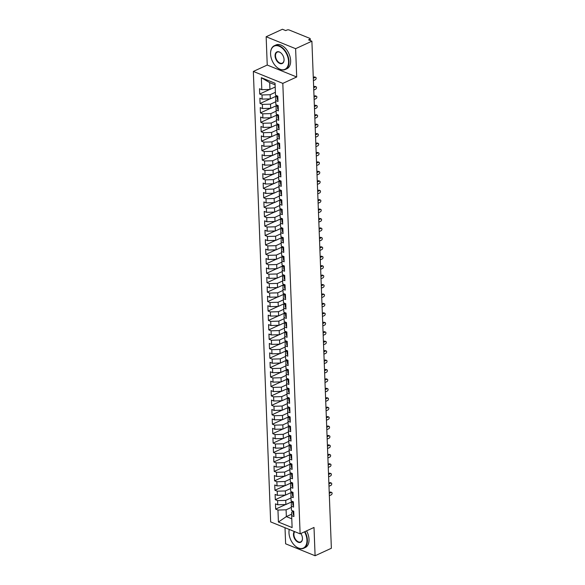 <?xml version="1.0" encoding="UTF-8"?>
<svg xmlns="http://www.w3.org/2000/svg" width="585" height="585" viewBox="0 0 585 585"><rect width="100%" height="100%" fill="white"/><g stroke="black" fill="none" stroke-linecap="round" stroke-linejoin="round"><path stroke-width="0.88" d="M266.153 36.738L267.235 65.045L296.705 76.986L295.615 48.679L266.153 36.738L282.423 29.25L285.736 30.596L286.928 30.047A1.572 0.68 -2.2 0 1 289.144 29.981L309.772 38.339A1.572 0.68 -2.2 0 1 310.226 38.793L310.291 40.548M285.012 527.721L285.626 543.809L315.096 555.75L331.366 548.262L311.893 41.191L295.615 48.679M253.342 71.436L270.65 521.9L300.12 533.842L282.811 83.377L253.342 71.436L267.235 65.045M275.667 509.125L277.955 510.054L278.416 522.032L292.12 527.582L291.659 515.604L293.941 516.526L293.736 511.246L291.454 510.317L291.293 506.171L293.575 507.093L293.377 501.813L291.089 500.884L290.935 496.738L293.217 497.659L293.012 492.38L290.73 491.451L290.57 487.305L292.851 488.226L292.654 482.947L290.365 482.018L290.204 477.865L292.493 478.793L292.288 473.514L290.006 472.585L289.846 468.431L292.127 469.36L291.922 464.073L289.641 463.152L289.48 458.998L291.769 459.927L291.564 454.64L289.283 453.719L289.122 449.565L291.403 450.494L291.198 445.207L288.917 444.286L288.756 440.132L291.045 441.061L290.84 435.774L288.551 434.852L288.398 430.699L290.679 431.628L290.474 426.341L288.193 425.419L288.032 421.266L290.314 422.187L290.116 416.908L287.827 415.979L287.666 411.833L289.955 412.754L289.75 407.474L287.469 406.546L287.308 402.4L289.59 403.321L289.392 398.041L287.103 397.113L286.942 392.966L289.231 393.888L289.027 388.608L286.745 387.679L286.584 383.526L288.866 384.455L288.661 379.175L286.379 378.246L286.219 374.093L288.507 375.022L288.303 369.735L286.021 368.813L285.86 364.66L288.142 365.588L287.937 360.301L285.655 359.38L285.495 355.227L287.776 356.155L287.579 350.868L285.29 349.947L285.136 345.793L287.418 346.722L287.213 341.435L284.932 340.514L284.771 336.36L287.052 337.289L286.855 332.002L284.566 331.081L284.405 326.927L286.694 327.849L286.489 322.569L284.208 321.64L284.047 317.494L286.328 318.415L286.123 313.136L283.842 312.207L283.681 308.061L285.97 308.982L285.765 303.703L283.484 302.774L283.323 298.628L285.604 299.549L285.4 294.27L283.118 293.341L282.957 289.187L285.246 290.116L285.041 284.836L282.752 283.908L282.599 279.754L284.88 280.683L284.676 275.396L282.394 274.475L282.233 270.321L284.515 271.25L284.317 265.963L282.029 265.042L281.875 260.888L284.156 261.817L283.952 256.53L281.67 255.608L281.509 251.455L283.791 252.384L283.593 247.097L281.305 246.175L281.144 242.022L283.433 242.951L283.228 237.664L280.946 236.742L280.785 232.589L283.067 233.51L282.862 228.23L280.581 227.302L280.42 223.156L282.709 224.077L282.504 218.797L280.222 217.869L280.061 213.722L282.343 214.644L282.138 209.364L279.857 208.435L279.696 204.289L281.977 205.211L281.78 199.931L279.491 199.002L279.337 194.856L281.619 195.778L281.414 190.498L279.133 189.569L278.972 185.416L281.253 186.344L281.056 181.057L278.767 180.136L278.606 175.983L280.895 176.911L280.69 171.624L278.409 170.703L278.248 166.549L280.529 167.478L280.325 162.191L278.043 161.27L277.882 157.116L280.171 158.045L279.966 152.758L277.685 151.837L277.524 147.683L279.805 148.612L279.601 143.325L277.319 142.404L277.158 138.25L279.447 139.171L279.242 133.892L276.954 132.963L276.8 128.817L279.082 129.738L278.877 124.459L276.595 123.53L276.434 119.384L278.716 120.305L278.518 115.026L276.23 114.097L276.076 109.951L278.358 110.872L278.153 105.593L275.871 104.664L275.711 100.518L277.992 101.439L277.795 96.159L275.506 95.231L275.045 83.253L261.341 77.695L261.802 89.68L259.521 88.752L259.725 94.039L262.007 94.96L262.168 99.114L259.886 98.185L260.084 103.472L262.373 104.393L262.526 108.547L260.245 107.618L260.449 112.905L262.731 113.826L262.892 117.98L260.61 117.058L260.808 122.338L263.096 123.267L263.257 127.413L260.969 126.492L261.173 131.771L263.455 132.7L263.616 136.846L261.334 135.925L261.539 141.204L263.82 142.133L263.981 146.279L261.692 145.358L261.897 150.637L264.179 151.566L264.34 155.712L262.058 154.791L262.263 160.071L264.544 160.999L264.705 165.153L262.416 164.224L262.621 169.504L264.91 170.432L265.063 174.586L262.782 173.657L262.987 178.944L265.268 179.866L265.429 184.019L263.148 183.09L263.345 188.377L265.634 189.299L265.787 193.452L263.506 192.523L263.711 197.81L265.992 198.732L266.153 202.885L263.872 201.957L264.069 207.244L266.358 208.165L266.519 212.318L264.23 211.397L264.435 216.677L266.716 217.605L266.877 221.752L264.595 220.83L264.8 226.11L267.082 227.038L267.243 231.185L264.954 230.263L265.159 235.543L267.44 236.472L267.601 240.618L265.319 239.696L265.524 244.976L267.806 245.905L267.967 250.051L265.685 249.13L265.882 254.409L268.171 255.338L268.325 259.491L266.043 258.563L266.248 263.842L268.53 264.771L268.69 268.924L266.409 267.996L266.606 273.283L268.895 274.204L269.056 278.358L266.767 277.429L266.972 282.716L269.254 283.637L269.414 287.791L267.133 286.862L267.338 292.149L269.619 293.07L269.78 297.224L267.491 296.295L267.696 301.582L269.977 302.503L270.138 306.657L267.857 305.728L268.062 311.015L270.343 311.937L270.504 316.09L268.215 315.169L268.42 320.448L270.709 321.377L270.862 325.523L268.581 324.602L268.786 329.881L271.067 330.81L271.228 334.956L268.946 334.035L269.144 339.315L271.433 340.243L271.586 344.389L269.305 343.468L269.51 348.748L271.791 349.676L271.952 353.83L269.67 352.901L269.868 358.181L272.157 359.11L272.317 363.263L270.029 362.334L270.233 367.621L272.515 368.543L272.676 372.696L270.394 371.767L270.599 377.054L272.881 377.976L273.041 382.129L270.753 381.201L270.957 386.488L273.239 387.409L273.4 391.562L271.118 390.634L271.323 395.921L273.605 396.842L273.765 400.996L271.477 400.067L271.681 405.354L273.97 406.275L274.124 410.429L271.842 409.507L272.047 414.787L274.328 415.716L274.489 419.862L272.208 418.94L272.405 424.22L274.694 425.149L274.855 429.295L272.566 428.374L272.771 433.653L275.052 434.582L275.213 438.728L272.932 437.807L273.129 443.086L275.418 444.015L275.579 448.168L273.29 447.24L273.495 452.519L275.776 453.448L275.937 457.602L273.656 456.673L273.86 461.96L276.142 462.881L276.303 467.035L274.014 466.106L274.219 471.393L276.5 472.314L276.661 476.468L274.38 475.539L274.584 480.826L276.866 481.747L277.027 485.901L274.745 484.972L274.943 490.259L277.231 491.181L277.385 495.334L275.104 494.405L275.308 499.692L277.59 500.614L277.751 504.767L275.469 503.846L275.667 509.125L285.641 504.533M292.529 501.469L285.889 504.526L285.729 500.38L290.979 497.959M277.751 504.767L285.889 504.526M277.59 500.614L285.729 500.38M291.659 515.604L291.688 512.08L293.114 511.429M292.171 492.036L285.524 495.093L285.37 490.947L290.613 488.526M277.385 495.334L285.524 495.093M277.231 491.181L285.37 490.947M291.293 506.171L291.33 502.647L292.749 501.988M291.805 482.603L285.166 485.66L285.005 481.513L290.255 479.093M277.027 485.901L285.166 485.66M276.866 481.747L285.005 481.513M290.935 496.738L290.964 493.214L292.39 492.555M291.447 473.17L284.8 476.227L284.639 472.073L289.889 469.66M276.661 476.468L284.8 476.227M276.5 472.314L284.639 472.073M290.57 487.305L290.606 483.78L292.025 483.122M291.081 463.737L284.442 466.793L284.281 462.64L289.531 460.227M276.303 467.035L284.442 466.793M276.142 462.881L284.281 462.64M290.204 477.865L290.24 474.347L291.666 473.689M290.723 454.304L284.076 457.36L283.915 453.207L289.166 450.794M275.937 457.602L284.076 457.36M275.776 453.448L283.915 453.207M289.846 468.431L289.882 464.914L291.301 464.256M290.357 444.871L283.718 447.927L283.557 443.774L288.807 441.361M275.579 448.168L283.718 447.927M275.418 444.015L283.557 443.774M289.48 458.998L289.517 455.474L290.935 454.823M289.992 435.43L283.352 438.494L283.191 434.341L288.442 431.927M275.213 438.728L283.352 438.494M275.052 434.582L283.191 434.341M289.122 449.565L289.151 446.041L290.577 445.39M289.633 425.997L282.986 429.061L282.833 424.907L288.076 422.487M274.855 429.295L282.986 429.061M274.694 425.149L282.833 424.907M288.756 440.132L288.793 436.607L290.211 435.957M289.268 416.564L282.628 419.62L282.467 415.474L287.718 413.054M274.489 419.862L282.628 419.62M274.328 415.716L282.467 415.474M288.398 430.699L288.427 427.174L289.853 426.523M288.91 407.131L282.262 410.187L282.102 406.041L287.352 403.621M274.124 410.429L282.262 410.187M273.97 406.275L282.102 406.041M288.032 421.266L288.069 417.741L289.487 417.09M288.544 397.698L281.904 400.754L281.743 396.608L286.994 394.188M273.765 400.996L281.904 400.754M273.605 396.842L281.743 396.608M287.666 411.833L287.703 408.308L289.129 407.65M288.186 388.264L281.539 391.321L281.378 387.175L286.628 384.754M273.4 391.562L281.539 391.321M273.239 387.409L281.378 387.175M287.308 402.4L287.345 398.875L288.763 398.217M287.82 378.831L281.18 381.888L281.019 377.734L286.27 375.321M273.041 382.129L281.18 381.888M272.881 377.976L281.019 377.734M286.942 392.966L286.979 389.442L288.398 388.784M287.462 369.398L280.815 372.455L280.654 368.301L285.904 365.888M272.676 372.696L280.815 372.455M272.515 368.543L280.654 368.301M286.584 383.526L286.621 380.009L288.039 379.351M287.096 359.965L280.456 363.022L280.295 358.868L285.546 356.455M272.317 363.263L280.456 363.022M272.157 359.11L280.295 358.868M286.219 374.093L286.255 370.576L287.674 369.917M286.73 350.532L280.091 353.589L279.93 349.435L285.18 347.022M271.952 353.83L280.091 353.589M271.791 349.676L279.93 349.435M285.86 364.66L285.889 361.142L287.315 360.484M286.372 341.092L279.725 344.155L279.571 340.002L284.815 337.589M271.586 344.389L279.725 344.155M271.433 340.243L279.571 340.002M285.495 355.227L285.531 351.702L286.95 351.051M286.006 331.658L279.367 334.722L279.206 330.569L284.456 328.148M271.228 334.956L279.367 334.722M271.067 330.81L279.206 330.569M285.136 345.793L285.166 342.269L286.591 341.618M285.648 322.225L279.001 325.289L278.84 321.136L284.091 318.715M270.862 325.523L279.001 325.289M270.709 321.377L278.84 321.136M284.771 336.36L284.807 332.836L286.226 332.185M285.283 312.792L278.643 315.849L278.482 311.703L283.732 309.282M270.504 316.09L278.643 315.849M270.343 311.937L278.482 311.703M284.405 326.927L284.442 323.403L285.868 322.752M284.924 303.359L278.277 306.416L278.116 302.269L283.367 299.849M270.138 306.657L278.277 306.416M269.977 302.503L278.116 302.269M284.047 317.494L284.083 313.969L285.502 313.319M284.559 293.926L277.919 296.983L277.758 292.836L283.008 290.416M269.78 297.224L277.919 296.983M269.619 293.07L277.758 292.836M283.681 308.061L283.718 304.536L285.136 303.878M284.2 284.493L277.553 287.549L277.392 283.396L282.643 280.983M269.414 287.791L277.553 287.549M269.254 283.637L277.392 283.396M283.323 298.628L283.352 295.103L284.778 294.445M283.835 275.06L277.188 278.116L277.034 273.963L282.284 271.55M269.056 278.358L277.188 278.116M268.895 274.204L277.034 273.963M282.957 289.187L282.994 285.67L284.412 285.012M283.469 265.627L276.829 268.683L276.668 264.53L281.919 262.117M268.69 268.924L276.829 268.683M268.53 264.771L276.668 264.53M282.599 279.754L282.628 276.237L284.054 275.579M283.111 256.193L276.464 259.25L276.31 255.097L281.553 252.683M268.325 259.491L276.464 259.25M268.171 255.338L276.31 255.097M282.233 270.321L282.27 266.804L283.688 266.146M282.745 246.753L276.105 249.817L275.945 245.663L281.195 243.25M267.967 250.051L276.105 249.817M267.806 245.905L275.945 245.663M281.875 260.888L281.904 257.363L283.33 256.713M282.387 237.32L275.74 240.384L275.579 236.23L280.829 233.81M267.601 240.618L275.74 240.384M267.44 236.472L275.579 236.23M281.509 251.455L281.546 247.93L282.964 247.28M282.021 227.887L275.381 230.951L275.221 226.797L280.471 224.377M267.243 231.185L275.381 230.951M267.082 227.038L275.221 226.797M281.144 242.022L281.18 238.497L282.606 237.846M281.663 218.454L275.016 221.51L274.855 217.364L280.105 214.944M266.877 221.752L275.016 221.51M266.716 217.605L274.855 217.364M280.785 232.589L280.822 229.064L282.241 228.413M281.297 209.02L274.658 212.077L274.497 207.931L279.747 205.511M266.519 212.318L274.658 212.077M266.358 208.165L274.497 207.931M280.42 223.156L280.456 219.631L281.875 218.98M280.932 199.587L274.292 202.644L274.131 198.498L279.381 196.077M266.153 202.885L274.292 202.644M265.992 198.732L274.131 198.498M280.061 213.722L280.091 210.198L281.517 209.54M280.573 190.154L273.926 193.211L273.773 189.057L279.016 186.644M265.787 193.452L273.926 193.211M265.634 189.299L273.773 189.057M279.696 204.289L279.732 200.765L281.151 200.107M280.208 180.721L273.568 183.778L273.407 179.624L278.657 177.211M265.429 184.019L273.568 183.778M265.268 179.866L273.407 179.624M279.337 194.856L279.367 191.332L280.793 190.673M279.849 171.288L273.202 174.345L273.041 170.191L278.292 167.778M265.063 174.586L273.202 174.345M264.91 170.432L273.041 170.191M278.972 185.416L279.008 181.898L280.427 181.24M279.484 161.855L272.844 164.911L272.683 160.758L277.933 158.345M264.705 165.153L272.844 164.911M264.544 160.999L272.683 160.758M278.606 175.983L278.643 172.465L280.069 171.807M279.125 152.414L272.478 155.478L272.317 151.325L277.568 148.912M264.34 155.712L272.478 155.478M264.179 151.566L272.317 151.325M278.248 166.549L278.284 163.025L279.703 162.374M278.76 142.981L272.12 146.045L271.959 141.892L277.21 139.479M263.981 146.279L272.12 146.045M263.82 142.133L271.959 141.892M277.882 157.116L277.919 153.592L279.337 152.941M278.401 133.548L271.754 136.612L271.594 132.459L276.844 130.038M263.616 136.846L271.754 136.612M263.455 132.7L271.594 132.459M277.524 147.683L277.553 144.159L278.979 143.508M278.036 124.115L271.389 127.172L271.235 123.025L276.486 120.605M263.257 127.413L271.389 127.172M263.096 123.267L271.235 123.025M277.158 138.25L277.195 134.726L278.614 134.075M277.67 114.682L271.03 117.739L270.87 113.592L276.12 111.172M262.892 117.98L271.03 117.739M262.731 113.826L270.87 113.592M276.8 128.817L276.829 125.292L278.255 124.642M277.312 105.249L270.665 108.305L270.511 104.159L275.754 101.739M262.526 108.547L270.665 108.305M262.373 104.393L270.511 104.159M276.434 119.384L276.471 115.859L277.89 115.201M276.946 95.816L270.307 98.872L270.146 94.719L275.396 92.306M262.168 99.114L270.307 98.872M262.007 94.96L270.146 94.719M276.076 109.951L276.105 106.426L277.531 105.768M309.801 40.343L309.765 39.297L308.573 39.846L311.893 41.191M309.765 39.297A1.572 0.68 -2.2 0 0 310.226 38.793M275.191 87.026L269.941 89.439L269.685 82.646L261.341 77.695M261.802 89.68L269.941 89.439M275.711 100.518L275.747 96.993L277.166 96.335M296.705 76.986L282.811 83.377M315.096 555.75L314.013 527.451L300.12 533.842M291.674 514.156L286.35 516.606L291.776 518.8M291.345 507.392L286.094 509.813L286.35 516.606L278.416 522.032M275.111 84.847L269.685 82.646M277.955 510.054L286.094 509.813M259.725 94.039L269.692 89.446M260.084 103.472L270.058 98.88M260.449 112.905L270.416 108.313M260.808 122.338L270.782 117.746M261.173 131.771L271.14 127.179M261.539 141.204L271.506 136.619M261.897 150.637L271.864 146.053M262.263 160.071L272.23 155.486M262.621 169.504L272.595 164.919M262.987 178.944L272.954 174.352M263.345 188.377L273.319 183.785M263.711 197.81L273.678 193.218M264.069 207.244L274.043 202.651M264.435 216.677L274.402 212.084M264.8 226.11L274.767 221.518M265.159 235.543L275.133 230.958M265.524 244.976L275.491 240.391M265.882 254.409L275.857 249.824M266.248 263.842L276.215 259.257M266.606 273.283L276.581 268.69M266.972 282.716L276.939 278.124M267.338 292.149L277.305 287.557M267.696 301.582L277.663 296.99M268.062 311.015L278.029 306.423M268.42 320.448L278.394 315.856M268.786 329.881L278.752 325.297M269.144 339.315L279.118 334.73M269.51 348.748L279.476 344.163M269.868 358.181L279.842 353.596M270.233 367.621L280.2 363.029M270.599 377.054L280.566 372.462M270.957 386.488L280.924 381.895M271.323 395.921L281.29 391.328M271.681 405.354L281.656 400.762M272.047 414.787L282.014 410.195M272.405 424.22L282.38 419.628M272.771 433.653L282.738 429.068M273.129 443.086L283.103 438.501M273.495 452.519L283.462 447.934M273.86 461.96L283.827 457.368M274.219 471.393L284.193 466.801M274.584 480.826L284.551 476.234M274.943 490.259L284.917 485.667M275.308 499.692L285.275 495.1M277.151 95.896L277.173 96.488A2.091 0.907 -2.2 0 0 277.78 97.095A2.091 0.907 -2.2 0 0 277.831 97.11M277.37 96.854L277.305 96.942A2.091 0.907 -2.2 0 0 277.202 97.242A2.091 0.907 -2.2 0 0 277.809 97.849A2.091 0.907 -2.2 0 0 277.86 97.87M277.933 99.852A2.091 0.907 177.8 0 1 277.882 99.83A2.091 0.907 177.8 0 1 277.275 99.223L277.202 97.242M313.406 80.62L315.264 79.765A1.309 0.848 112.1 0 0 316.119 78.529A1.309 0.848 112.1 0 0 315.71 77.374A1.309 0.848 112.1 0 0 315.176 77.41L314.218 77.015A1.309 0.848 -67.9 0 1 314.752 76.986L315.71 77.374M313.282 77.447L314.218 77.015M313.311 78.266L315.176 77.41M277.509 105.329L277.531 105.922A2.091 0.907 -2.2 0 0 278.138 106.528A2.091 0.907 -2.2 0 0 278.189 106.55M277.736 106.287L277.67 106.375A2.091 0.907 -2.2 0 0 277.561 106.682A2.091 0.907 -2.2 0 0 278.167 107.282A2.091 0.907 -2.2 0 0 278.219 107.304M278.299 109.285A2.091 0.907 177.8 0 1 278.248 109.263A2.091 0.907 177.8 0 1 277.641 108.664L277.561 106.682M313.765 90.053L315.629 89.198A1.309 0.848 112.1 0 0 316.485 87.962A1.309 0.848 112.1 0 0 316.075 86.807A1.309 0.848 112.1 0 0 315.534 86.843L314.576 86.456A1.309 0.848 -67.9 0 1 315.118 86.419L316.075 86.807M313.648 86.88L314.576 86.456M313.677 87.699L315.534 86.843M277.875 114.762L277.897 115.355A2.091 0.907 -2.2 0 0 278.504 115.962A2.091 0.907 -2.2 0 0 278.555 115.984M278.094 115.72L278.029 115.808A2.091 0.907 -2.2 0 0 277.926 116.115A2.091 0.907 -2.2 0 0 278.533 116.715A2.091 0.907 -2.2 0 0 278.584 116.737M278.657 118.718A2.091 0.907 177.8 0 1 278.606 118.696A2.091 0.907 177.8 0 1 277.999 118.097L277.926 116.115M314.13 99.487L315.988 98.631A1.309 0.848 112.1 0 0 316.843 97.395A1.309 0.848 112.1 0 0 316.434 96.24A1.309 0.848 112.1 0 0 315.9 96.276L314.942 95.889A1.309 0.848 -67.9 0 1 315.476 95.852L316.434 96.24M314.006 96.313L314.942 95.889M314.035 97.132L315.9 96.276M278.233 124.195L278.263 124.795A2.091 0.907 -2.2 0 0 278.87 125.395A2.091 0.907 -2.2 0 0 278.913 125.417M278.46 125.153L278.394 125.248A2.091 0.907 -2.2 0 0 278.292 125.548A2.091 0.907 -2.2 0 0 278.891 126.148A2.091 0.907 -2.2 0 0 278.943 126.17M279.023 128.152A2.091 0.907 177.8 0 1 278.972 128.13A2.091 0.907 177.8 0 1 278.365 127.53L278.292 125.548M314.489 108.92L316.353 108.064A1.309 0.848 112.1 0 0 317.209 106.828A1.309 0.848 112.1 0 0 316.799 105.673A1.309 0.848 112.1 0 0 316.258 105.709L315.3 105.322A1.309 0.848 -67.9 0 1 315.841 105.285L316.799 105.673M314.372 105.753L315.3 105.322M314.401 106.565L316.258 105.709M278.599 133.629L278.621 134.228A2.091 0.907 -2.2 0 0 279.228 134.828A2.091 0.907 -2.2 0 0 279.279 134.85M278.818 134.594L278.752 134.682A2.091 0.907 -2.2 0 0 278.65 134.981A2.091 0.907 -2.2 0 0 279.257 135.581A2.091 0.907 -2.2 0 0 279.308 135.603M279.381 137.585A2.091 0.907 177.8 0 1 279.33 137.563A2.091 0.907 177.8 0 1 278.731 136.963L278.65 134.981M314.854 118.36L316.712 117.497A1.309 0.848 112.1 0 0 317.567 116.261A1.309 0.848 112.1 0 0 317.158 115.106A1.309 0.848 112.1 0 0 316.624 115.143L315.666 114.755A1.309 0.848 -67.9 0 1 316.2 114.718L317.158 115.106M314.73 115.186L315.666 114.755M314.767 115.998L316.624 115.143M288.559 61.359A12.775 7.971 -114.7 0 0 279.396 46.317A12.775 7.971 -114.7 0 0 270.57 53.403A12.775 7.971 -114.7 0 0 270.584 54.076A12.775 7.971 -114.7 0 0 276.998 67.355A12.775 7.971 -114.7 0 0 288.559 61.359M270.57 53.301A13.089 8.168 65.3 0 1 270.57 53.198A13.089 8.168 65.3 0 1 274.321 45.725A13.089 8.168 65.3 0 1 283.747 48.986A13.089 8.168 65.3 0 1 289.005 61.345A13.089 8.168 65.3 0 1 285.268 69.498A13.089 8.168 65.3 0 1 277.151 67.494A13.089 8.168 65.3 0 1 277.078 67.421M284.061 59.538A6.384 3.985 65.3 0 1 284.069 59.875A6.384 3.985 65.3 0 1 279.659 63.414A6.384 3.985 65.3 0 1 275.074 55.897A6.384 3.985 65.3 0 1 280.858 52.899A6.384 3.985 65.3 0 1 284.061 59.538M280.939 52.964A6.069 3.788 -114.7 0 0 277.253 52.102A6.069 3.788 -114.7 0 0 275.52 55.882A6.069 3.788 -114.7 0 0 277.955 61.615A6.069 3.788 -114.7 0 0 282.336 63.129A6.069 3.788 -114.7 0 0 284.069 59.765M274.321 45.725L275.952 44.972A13.089 8.168 65.3 0 1 285.378 48.233A13.089 8.168 65.3 0 1 290.635 60.591A13.089 8.168 65.3 0 1 286.899 68.752L285.268 69.498M289.283 529.454A12.775 7.971 -114.7 0 0 288.961 532.174A12.775 7.971 -114.7 0 0 288.975 532.84A12.775 7.971 -114.7 0 0 295.388 546.127A12.775 7.971 -114.7 0 0 306.95 540.123A12.775 7.971 -114.7 0 0 304.529 531.816M288.968 532.065A13.089 8.168 65.3 0 1 288.968 531.962A13.089 8.168 65.3 0 1 289.231 529.432M304.931 531.626A13.089 8.168 65.3 0 1 307.396 540.116A13.089 8.168 65.3 0 1 303.659 548.269A13.089 8.168 65.3 0 1 295.549 546.258A13.089 8.168 65.3 0 1 295.469 546.193M300.858 533.505A6.384 3.985 65.3 0 1 302.46 538.302A6.384 3.985 65.3 0 1 302.46 538.639A6.384 3.985 65.3 0 1 298.05 542.185A6.384 3.985 65.3 0 1 293.465 534.661A6.384 3.985 65.3 0 1 294.299 531.487M294.694 531.648A6.069 3.788 -114.7 0 0 293.911 534.653A6.069 3.788 -114.7 0 0 296.354 540.386A6.069 3.788 -114.7 0 0 300.727 541.9A6.069 3.788 -114.7 0 0 302.46 538.536M306.569 530.873A13.089 8.168 65.3 0 1 309.026 539.363A13.089 8.168 65.3 0 1 305.29 547.516L303.659 548.269M278.965 143.069L278.986 143.661A2.091 0.907 -2.2 0 0 279.593 144.261A2.091 0.907 -2.2 0 0 279.637 144.283M279.184 144.027L279.118 144.115A2.091 0.907 -2.2 0 0 279.016 144.415A2.091 0.907 -2.2 0 0 279.623 145.021A2.091 0.907 -2.2 0 0 279.667 145.036M279.747 147.018A2.091 0.907 177.8 0 1 279.696 146.996A2.091 0.907 177.8 0 1 279.089 146.396L279.016 144.415M315.213 127.793L317.077 126.938A1.309 0.848 112.1 0 0 317.933 125.702A1.309 0.848 112.1 0 0 317.523 124.539A1.309 0.848 112.1 0 0 316.982 124.576L316.032 124.188A1.309 0.848 -67.9 0 1 316.565 124.152L317.523 124.539M315.096 124.62L316.032 124.188M315.125 125.431L316.982 124.576M279.323 152.502L279.345 153.095A2.091 0.907 -2.2 0 0 279.952 153.694A2.091 0.907 -2.2 0 0 280.003 153.716M279.55 153.46L279.484 153.548A2.091 0.907 -2.2 0 0 279.374 153.848A2.091 0.907 -2.2 0 0 279.981 154.455A2.091 0.907 -2.2 0 0 280.032 154.469M280.105 156.451A2.091 0.907 177.8 0 1 280.061 156.436A2.091 0.907 177.8 0 1 279.454 155.829L279.374 153.848M315.578 137.226L317.436 136.371A1.309 0.848 112.1 0 0 318.291 135.135A1.309 0.848 112.1 0 0 317.882 133.98A1.309 0.848 112.1 0 0 317.348 134.009L316.39 133.621A1.309 0.848 -67.9 0 1 316.924 133.585L317.882 133.98M315.454 134.053L316.39 133.621M315.49 134.864L317.348 134.009M279.688 161.935L279.71 162.528A2.091 0.907 -2.2 0 0 280.317 163.135A2.091 0.907 -2.2 0 0 280.369 163.149M279.908 162.893L279.842 162.981A2.091 0.907 -2.2 0 0 279.74 163.281A2.091 0.907 -2.2 0 0 280.347 163.888A2.091 0.907 -2.2 0 0 280.39 163.902M280.471 165.884A2.091 0.907 177.8 0 1 280.42 165.869A2.091 0.907 177.8 0 1 279.813 165.262L279.74 163.281M315.944 146.659L317.801 145.804A1.309 0.848 112.1 0 0 318.657 144.568A1.309 0.848 112.1 0 0 318.247 143.413A1.309 0.848 112.1 0 0 317.714 143.442L316.756 143.054A1.309 0.848 -67.9 0 1 317.289 143.025L318.247 143.413M315.82 143.486L316.756 143.054M315.849 144.298L317.714 143.442M280.047 171.368L280.069 171.961A2.091 0.907 -2.2 0 0 280.676 172.568A2.091 0.907 -2.2 0 0 280.727 172.582M280.273 172.326L280.208 172.414A2.091 0.907 -2.2 0 0 280.098 172.714A2.091 0.907 -2.2 0 0 280.705 173.321A2.091 0.907 -2.2 0 0 280.756 173.335M280.829 175.317A2.091 0.907 177.8 0 1 280.785 175.303A2.091 0.907 177.8 0 1 280.178 174.696L280.098 172.714M316.302 156.093L318.167 155.237A1.309 0.848 112.1 0 0 319.015 154.001A1.309 0.848 112.1 0 0 318.613 152.846A1.309 0.848 112.1 0 0 318.072 152.875L317.114 152.488A1.309 0.848 -67.9 0 1 317.655 152.458L318.613 152.846M316.178 152.919L317.114 152.488M316.214 153.731L318.072 152.875M280.412 180.802L280.434 181.394A2.091 0.907 -2.2 0 0 281.041 182.001A2.091 0.907 -2.2 0 0 281.092 182.015M280.632 181.76L280.566 181.847A2.091 0.907 -2.2 0 0 280.464 182.147A2.091 0.907 -2.2 0 0 281.071 182.754A2.091 0.907 -2.2 0 0 281.122 182.776M281.195 184.75A2.091 0.907 177.8 0 1 281.144 184.736A2.091 0.907 177.8 0 1 280.537 184.129L280.464 182.147M316.668 165.526L318.525 164.67A1.309 0.848 112.1 0 0 319.381 163.434A1.309 0.848 112.1 0 0 318.971 162.279A1.309 0.848 112.1 0 0 318.437 162.308L317.479 161.921A1.309 0.848 -67.9 0 1 318.013 161.891L318.971 162.279M316.543 162.352L317.479 161.921M316.573 163.171L318.437 162.308M280.771 190.235L280.8 190.827A2.091 0.907 -2.2 0 0 281.4 191.434A2.091 0.907 -2.2 0 0 281.451 191.449M280.997 191.193L280.932 191.28A2.091 0.907 -2.2 0 0 280.822 191.58A2.091 0.907 -2.2 0 0 281.429 192.187A2.091 0.907 -2.2 0 0 281.48 192.209M281.56 194.191A2.091 0.907 177.8 0 1 281.509 194.169A2.091 0.907 177.8 0 1 280.902 193.562L280.822 191.58M317.026 174.959L318.891 174.103A1.309 0.848 112.1 0 0 319.746 172.868A1.309 0.848 112.1 0 0 319.337 171.712A1.309 0.848 112.1 0 0 318.796 171.741L317.838 171.354A1.309 0.848 -67.9 0 1 318.379 171.325L319.337 171.712M316.909 171.785L317.838 171.354M316.938 172.604L318.796 171.741M281.136 199.668L281.158 200.26A2.091 0.907 -2.2 0 0 281.765 200.867A2.091 0.907 -2.2 0 0 281.816 200.889M281.356 200.626L281.29 200.714A2.091 0.907 -2.2 0 0 281.188 201.021A2.091 0.907 -2.2 0 0 281.794 201.62A2.091 0.907 -2.2 0 0 281.846 201.642M281.919 203.624A2.091 0.907 177.8 0 1 281.868 203.602A2.091 0.907 177.8 0 1 281.261 202.995L281.188 201.021M317.392 184.392L319.249 183.536A1.309 0.848 112.1 0 0 320.105 182.301A1.309 0.848 112.1 0 0 319.695 181.145A1.309 0.848 112.1 0 0 319.161 181.182L318.203 180.794A1.309 0.848 -67.9 0 1 318.737 180.758L319.695 181.145M317.267 181.218L318.203 180.794M317.297 182.037L319.161 181.182M281.502 209.101L281.524 209.693A2.091 0.907 -2.2 0 0 282.131 210.3A2.091 0.907 -2.2 0 0 282.175 210.322M281.721 210.059L281.656 210.147A2.091 0.907 -2.2 0 0 281.553 210.454A2.091 0.907 -2.2 0 0 282.16 211.053A2.091 0.907 -2.2 0 0 282.204 211.075M282.284 213.057A2.091 0.907 177.8 0 1 282.233 213.035A2.091 0.907 177.8 0 1 281.626 212.435L281.553 210.454M317.75 193.825L319.615 192.97A1.309 0.848 112.1 0 0 320.47 191.734A1.309 0.848 112.1 0 0 320.061 190.578A1.309 0.848 112.1 0 0 319.52 190.615L318.562 190.227A1.309 0.848 -67.9 0 1 319.103 190.191L320.061 190.578M317.633 190.651L318.562 190.227M317.662 191.47L319.52 190.615M281.86 218.534L281.882 219.134A2.091 0.907 -2.2 0 0 282.489 219.733A2.091 0.907 -2.2 0 0 282.54 219.755M282.08 219.492L282.021 219.58A2.091 0.907 -2.2 0 0 281.911 219.887A2.091 0.907 -2.2 0 0 282.518 220.486A2.091 0.907 -2.2 0 0 282.57 220.508M282.643 222.49A2.091 0.907 177.8 0 1 282.592 222.468A2.091 0.907 177.8 0 1 281.992 221.869L281.911 219.887M318.116 203.258L319.973 202.403A1.309 0.848 112.1 0 0 320.829 201.167A1.309 0.848 112.1 0 0 320.419 200.011A1.309 0.848 112.1 0 0 319.885 200.048L318.927 199.661A1.309 0.848 -67.9 0 1 319.461 199.624L320.419 200.011M317.991 200.092L318.927 199.661M318.028 200.904L319.885 200.048M282.226 227.967L282.248 228.567A2.091 0.907 -2.2 0 0 282.855 229.166A2.091 0.907 -2.2 0 0 282.899 229.188M282.445 228.932L282.38 229.02A2.091 0.907 -2.2 0 0 282.277 229.32A2.091 0.907 -2.2 0 0 282.884 229.92A2.091 0.907 -2.2 0 0 282.928 229.942M283.008 231.923A2.091 0.907 177.8 0 1 282.957 231.901A2.091 0.907 177.8 0 1 282.35 231.302L282.277 229.32M318.481 212.699L320.339 211.836A1.309 0.848 112.1 0 0 321.194 210.6A1.309 0.848 112.1 0 0 320.785 209.445A1.309 0.848 112.1 0 0 320.251 209.481L319.293 209.094A1.309 0.848 -67.9 0 1 319.827 209.057L320.785 209.445M318.357 209.525L319.293 209.094M318.386 210.337L320.251 209.481M282.584 237.408L282.606 238A2.091 0.907 -2.2 0 0 283.213 238.6A2.091 0.907 -2.2 0 0 283.264 238.621M282.811 238.366L282.745 238.453A2.091 0.907 -2.2 0 0 282.635 238.753A2.091 0.907 -2.2 0 0 283.242 239.36A2.091 0.907 -2.2 0 0 283.294 239.375M283.367 241.356A2.091 0.907 177.8 0 1 283.323 241.334A2.091 0.907 177.8 0 1 282.716 240.735L282.635 238.753M318.84 222.132L320.697 221.276A1.309 0.848 112.1 0 0 321.553 220.04A1.309 0.848 112.1 0 0 321.143 218.878A1.309 0.848 112.1 0 0 320.609 218.914L319.651 218.527A1.309 0.848 -67.9 0 1 320.192 218.49L321.143 218.878M318.715 218.958L319.651 218.527M318.752 219.77L320.609 218.914M282.95 246.841L282.972 247.433A2.091 0.907 -2.2 0 0 283.579 248.033A2.091 0.907 -2.2 0 0 283.63 248.055M283.169 247.799L283.103 247.886A2.091 0.907 -2.2 0 0 283.001 248.186A2.091 0.907 -2.2 0 0 283.608 248.793A2.091 0.907 -2.2 0 0 283.659 248.808M283.732 250.789A2.091 0.907 177.8 0 1 283.681 250.775A2.091 0.907 177.8 0 1 283.074 250.168L283.001 248.186M319.205 231.565L321.063 230.709A1.309 0.848 112.1 0 0 321.918 229.474A1.309 0.848 112.1 0 0 321.509 228.311A1.309 0.848 112.1 0 0 320.975 228.347L320.017 227.96A1.309 0.848 -67.9 0 1 320.551 227.923L321.509 228.311M319.081 228.391L320.017 227.96M319.11 229.203L320.975 228.347M283.308 256.274L283.33 256.866A2.091 0.907 -2.2 0 0 283.937 257.473A2.091 0.907 -2.2 0 0 283.988 257.488M283.535 257.232L283.469 257.32A2.091 0.907 -2.2 0 0 283.359 257.619A2.091 0.907 -2.2 0 0 283.966 258.226A2.091 0.907 -2.2 0 0 284.017 258.241M284.091 260.223A2.091 0.907 177.8 0 1 284.047 260.208A2.091 0.907 177.8 0 1 283.44 259.601L283.359 257.619M319.564 240.998L321.428 240.142A1.309 0.848 112.1 0 0 322.276 238.907A1.309 0.848 112.1 0 0 321.874 237.751A1.309 0.848 112.1 0 0 321.333 237.781L320.375 237.393A1.309 0.848 -67.9 0 1 320.916 237.364L321.874 237.751M319.447 237.824L320.375 237.393M319.476 238.636L321.333 237.781M283.674 265.707L283.696 266.299A2.091 0.907 -2.2 0 0 284.303 266.906A2.091 0.907 -2.2 0 0 284.354 266.921M283.893 266.665L283.827 266.753A2.091 0.907 -2.2 0 0 283.725 267.052A2.091 0.907 -2.2 0 0 284.332 267.659A2.091 0.907 -2.2 0 0 284.383 267.674M284.456 269.656A2.091 0.907 177.8 0 1 284.405 269.641A2.091 0.907 177.8 0 1 283.798 269.034L283.725 267.052M319.929 250.431L321.787 249.576A1.309 0.848 112.1 0 0 322.642 248.34A1.309 0.848 112.1 0 0 322.233 247.184A1.309 0.848 112.1 0 0 321.699 247.214L320.741 246.826A1.309 0.848 -67.9 0 1 321.275 246.797L322.233 247.184M319.805 247.258L320.741 246.826M319.834 248.069L321.699 247.214M284.032 275.14L284.061 275.732A2.091 0.907 -2.2 0 0 284.661 276.339A2.091 0.907 -2.2 0 0 284.712 276.354M284.259 276.098L284.193 276.186A2.091 0.907 -2.2 0 0 284.091 276.486A2.091 0.907 -2.2 0 0 284.69 277.093A2.091 0.907 -2.2 0 0 284.741 277.114M284.822 279.089A2.091 0.907 177.8 0 1 284.771 279.074A2.091 0.907 177.8 0 1 284.164 278.467L284.091 276.486M320.287 259.864L322.152 259.009A1.309 0.848 112.1 0 0 323.008 257.773A1.309 0.848 112.1 0 0 322.598 256.618A1.309 0.848 112.1 0 0 322.057 256.647L321.099 256.259A1.309 0.848 -67.9 0 1 321.64 256.23L322.598 256.618M320.17 256.691L321.099 256.259M320.2 257.502L322.057 256.647M284.398 284.573L284.42 285.166A2.091 0.907 -2.2 0 0 285.027 285.772A2.091 0.907 -2.2 0 0 285.078 285.787M284.617 285.531L284.551 285.619A2.091 0.907 -2.2 0 0 284.449 285.919A2.091 0.907 -2.2 0 0 285.056 286.526A2.091 0.907 -2.2 0 0 285.107 286.548M285.18 288.529A2.091 0.907 177.8 0 1 285.129 288.507A2.091 0.907 177.8 0 1 284.522 287.9L284.449 285.919M320.653 269.297L322.51 268.442A1.309 0.848 112.1 0 0 323.366 267.206A1.309 0.848 112.1 0 0 322.957 266.051A1.309 0.848 112.1 0 0 322.423 266.08L321.465 265.692A1.309 0.848 -67.9 0 1 321.999 265.663L322.957 266.051M320.529 266.124L321.465 265.692M320.565 266.943L322.423 266.08M284.763 294.006L284.785 294.599A2.091 0.907 -2.2 0 0 285.392 295.206A2.091 0.907 -2.2 0 0 285.436 295.228M284.983 294.964L284.917 295.052A2.091 0.907 -2.2 0 0 284.815 295.359A2.091 0.907 -2.2 0 0 285.421 295.959A2.091 0.907 -2.2 0 0 285.465 295.981M285.546 297.962A2.091 0.907 177.8 0 1 285.495 297.94A2.091 0.907 177.8 0 1 284.888 297.334L284.815 295.359M321.011 278.731L322.876 277.875A1.309 0.848 112.1 0 0 323.732 276.639A1.309 0.848 112.1 0 0 323.322 275.484A1.309 0.848 112.1 0 0 322.781 275.52L321.823 275.133A1.309 0.848 -67.9 0 1 322.364 275.096L323.322 275.484M320.894 275.557L321.823 275.133M320.924 276.376L322.781 275.52M285.122 303.439L285.144 304.032A2.091 0.907 -2.2 0 0 285.751 304.639A2.091 0.907 -2.2 0 0 285.802 304.661M285.348 304.397L285.283 304.485A2.091 0.907 -2.2 0 0 285.173 304.792A2.091 0.907 -2.2 0 0 285.78 305.392A2.091 0.907 -2.2 0 0 285.831 305.414M285.904 307.396A2.091 0.907 177.8 0 1 285.86 307.374A2.091 0.907 177.8 0 1 285.253 306.774L285.173 304.792M321.377 288.164L323.234 287.308A1.309 0.848 112.1 0 0 324.09 286.072A1.309 0.848 112.1 0 0 323.68 284.917A1.309 0.848 112.1 0 0 323.147 284.953L322.189 284.566A1.309 0.848 -67.9 0 1 322.723 284.529L323.68 284.917M321.253 284.99L322.189 284.566M321.289 285.809L323.147 284.953M285.487 312.873L285.509 313.472A2.091 0.907 -2.2 0 0 286.116 314.072A2.091 0.907 -2.2 0 0 286.16 314.094M285.707 313.831L285.641 313.918A2.091 0.907 -2.2 0 0 285.538 314.225A2.091 0.907 -2.2 0 0 286.145 314.825A2.091 0.907 -2.2 0 0 286.189 314.847M286.27 316.829A2.091 0.907 177.8 0 1 286.219 316.807A2.091 0.907 177.8 0 1 285.612 316.207L285.538 314.225M321.743 297.597L323.6 296.741A1.309 0.848 112.1 0 0 324.456 295.505A1.309 0.848 112.1 0 0 324.046 294.35A1.309 0.848 112.1 0 0 323.512 294.387L322.554 293.999A1.309 0.848 -67.9 0 1 323.088 293.962L324.046 294.35M321.618 294.423L322.554 293.999M321.648 295.242L323.512 294.387M285.846 322.306L285.868 322.905A2.091 0.907 -2.2 0 0 286.474 323.505A2.091 0.907 -2.2 0 0 286.526 323.527M286.072 323.271L286.006 323.359A2.091 0.907 -2.2 0 0 285.897 323.659A2.091 0.907 -2.2 0 0 286.504 324.258A2.091 0.907 -2.2 0 0 286.555 324.28M286.628 326.262A2.091 0.907 177.8 0 1 286.584 326.24A2.091 0.907 177.8 0 1 285.977 325.64L285.897 323.659M322.101 307.037L323.966 306.174A1.309 0.848 112.1 0 0 324.814 304.939A1.309 0.848 112.1 0 0 324.412 303.783A1.309 0.848 112.1 0 0 323.871 303.82L322.913 303.432A1.309 0.848 -67.9 0 1 323.454 303.396L324.412 303.783M321.977 303.864L322.913 303.432M322.013 304.675L323.871 303.82M286.211 331.746L286.233 332.339A2.091 0.907 -2.2 0 0 286.84 332.938A2.091 0.907 -2.2 0 0 286.891 332.96M286.431 332.704L286.365 332.792A2.091 0.907 -2.2 0 0 286.262 333.092A2.091 0.907 -2.2 0 0 286.869 333.699A2.091 0.907 -2.2 0 0 286.921 333.713M286.994 335.695A2.091 0.907 177.8 0 1 286.942 335.673A2.091 0.907 177.8 0 1 286.336 335.073L286.262 333.092M322.467 316.47L324.324 315.608A1.309 0.848 112.1 0 0 325.18 314.379A1.309 0.848 112.1 0 0 324.77 313.216A1.309 0.848 112.1 0 0 324.236 313.253L323.278 312.865A1.309 0.848 -67.9 0 1 323.812 312.829L324.77 313.216M322.342 313.297L323.278 312.865M322.372 314.108L324.236 313.253M286.57 341.179L286.591 341.772A2.091 0.907 -2.2 0 0 287.198 342.371A2.091 0.907 -2.2 0 0 287.25 342.393M286.796 342.137L286.73 342.225A2.091 0.907 -2.2 0 0 286.621 342.525A2.091 0.907 -2.2 0 0 287.228 343.132A2.091 0.907 -2.2 0 0 287.279 343.146M287.359 345.128A2.091 0.907 177.8 0 1 287.308 345.113A2.091 0.907 177.8 0 1 286.701 344.506L286.621 342.525M322.825 325.904L324.69 325.048A1.309 0.848 112.1 0 0 325.545 323.812A1.309 0.848 112.1 0 0 325.136 322.649A1.309 0.848 112.1 0 0 324.595 322.686L323.637 322.298A1.309 0.848 -67.9 0 1 324.178 322.262L325.136 322.649M322.708 322.73L323.637 322.298M322.737 323.542L324.595 322.686M286.935 350.612L286.957 351.205A2.091 0.907 -2.2 0 0 287.564 351.804A2.091 0.907 -2.2 0 0 287.615 351.826M287.155 351.57L287.089 351.658A2.091 0.907 -2.2 0 0 286.986 351.958A2.091 0.907 -2.2 0 0 287.593 352.565A2.091 0.907 -2.2 0 0 287.644 352.579M287.718 354.561A2.091 0.907 177.8 0 1 287.666 354.547A2.091 0.907 177.8 0 1 287.059 353.94L286.986 351.958M323.191 335.337L325.048 334.481A1.309 0.848 112.1 0 0 325.904 333.245A1.309 0.848 112.1 0 0 325.494 332.09A1.309 0.848 112.1 0 0 324.96 332.119L324.002 331.732A1.309 0.848 -67.9 0 1 324.536 331.695L325.494 332.09M323.066 332.163L324.002 331.732M323.095 332.975L324.96 332.119M287.293 360.046L287.323 360.638A2.091 0.907 -2.2 0 0 287.93 361.245A2.091 0.907 -2.2 0 0 287.974 361.259M287.52 361.003L287.454 361.091A2.091 0.907 -2.2 0 0 287.352 361.391A2.091 0.907 -2.2 0 0 287.952 361.998A2.091 0.907 -2.2 0 0 288.003 362.013M288.083 363.994A2.091 0.907 177.8 0 1 288.032 363.98A2.091 0.907 177.8 0 1 287.425 363.373L287.352 361.391M323.549 344.77L325.414 343.914A1.309 0.848 112.1 0 0 326.269 342.678A1.309 0.848 112.1 0 0 325.86 341.523A1.309 0.848 112.1 0 0 325.318 341.552L324.361 341.165A1.309 0.848 -67.9 0 1 324.902 341.135L325.86 341.523M323.432 341.596L324.361 341.165M323.461 342.408L325.318 341.552M287.659 369.479L287.681 370.071A2.091 0.907 -2.2 0 0 288.288 370.678A2.091 0.907 -2.2 0 0 288.339 370.693M287.878 370.437L287.813 370.524A2.091 0.907 -2.2 0 0 287.71 370.824A2.091 0.907 -2.2 0 0 288.317 371.431A2.091 0.907 -2.2 0 0 288.368 371.453M288.442 373.427A2.091 0.907 177.8 0 1 288.39 373.413A2.091 0.907 177.8 0 1 287.791 372.806L287.71 370.824M323.914 354.203L325.772 353.347A1.309 0.848 112.1 0 0 326.627 352.111A1.309 0.848 112.1 0 0 326.218 350.956A1.309 0.848 112.1 0 0 325.684 350.985L324.726 350.598A1.309 0.848 -67.9 0 1 325.26 350.569L326.218 350.956M323.79 351.029L324.726 350.598M323.827 351.841L325.684 350.985M288.025 378.912L288.047 379.504A2.091 0.907 -2.2 0 0 288.654 380.111A2.091 0.907 -2.2 0 0 288.697 380.126M288.244 379.87L288.178 379.957A2.091 0.907 -2.2 0 0 288.076 380.257A2.091 0.907 -2.2 0 0 288.683 380.864A2.091 0.907 -2.2 0 0 288.727 380.886M288.807 382.868A2.091 0.907 177.8 0 1 288.756 382.846A2.091 0.907 177.8 0 1 288.149 382.239L288.076 380.257M324.28 363.636L326.137 362.78A1.309 0.848 112.1 0 0 326.993 361.545A1.309 0.848 112.1 0 0 326.584 360.389A1.309 0.848 112.1 0 0 326.042 360.418L325.092 360.031A1.309 0.848 -67.9 0 1 325.626 360.002L326.584 360.389M324.156 360.462L325.092 360.031M324.185 361.281L326.042 360.418M288.383 388.345L288.405 388.937A2.091 0.907 -2.2 0 0 289.012 389.544A2.091 0.907 -2.2 0 0 289.063 389.566M288.61 389.303L288.544 389.391A2.091 0.907 -2.2 0 0 288.434 389.698A2.091 0.907 -2.2 0 0 289.041 390.297A2.091 0.907 -2.2 0 0 289.092 390.319M289.166 392.301A2.091 0.907 177.8 0 1 289.122 392.279A2.091 0.907 177.8 0 1 288.515 391.672L288.434 389.698M324.638 373.069L326.496 372.214A1.309 0.848 112.1 0 0 327.351 370.978A1.309 0.848 112.1 0 0 326.942 369.822A1.309 0.848 112.1 0 0 326.408 369.859L325.45 369.464A1.309 0.848 -67.9 0 1 325.984 369.435L326.942 369.822M324.514 369.895L325.45 369.464M324.551 370.714L326.408 369.859M288.749 397.778L288.771 398.37A2.091 0.907 -2.2 0 0 289.378 398.977A2.091 0.907 -2.2 0 0 289.429 398.999M288.968 398.736L288.902 398.824A2.091 0.907 -2.2 0 0 288.8 399.131A2.091 0.907 -2.2 0 0 289.407 399.73A2.091 0.907 -2.2 0 0 289.451 399.752M289.531 401.734A2.091 0.907 177.8 0 1 289.48 401.712A2.091 0.907 177.8 0 1 288.873 401.113L288.8 399.131M325.004 382.502L326.861 381.647A1.309 0.848 112.1 0 0 327.717 380.411A1.309 0.848 112.1 0 0 327.308 379.255A1.309 0.848 112.1 0 0 326.774 379.292L325.816 378.904A1.309 0.848 -67.9 0 1 326.35 378.868L327.308 379.255M324.88 379.329L325.816 378.904M324.909 380.148L326.774 379.292M289.107 407.211L289.129 407.811A2.091 0.907 -2.2 0 0 289.736 408.41A2.091 0.907 -2.2 0 0 289.787 408.432M289.334 408.169L289.268 408.257A2.091 0.907 -2.2 0 0 289.158 408.564A2.091 0.907 -2.2 0 0 289.765 409.164A2.091 0.907 -2.2 0 0 289.816 409.186M289.889 411.167A2.091 0.907 177.8 0 1 289.846 411.145A2.091 0.907 177.8 0 1 289.239 410.546L289.158 408.564M325.362 391.935L327.227 391.08A1.309 0.848 112.1 0 0 328.075 389.844A1.309 0.848 112.1 0 0 327.673 388.689A1.309 0.848 112.1 0 0 327.132 388.725L326.174 388.338A1.309 0.848 -67.9 0 1 326.715 388.301L327.673 388.689M325.245 388.762L326.174 388.338M325.275 389.581L327.132 388.725M289.473 416.644L289.495 417.244A2.091 0.907 -2.2 0 0 290.101 417.844A2.091 0.907 -2.2 0 0 290.153 417.865M289.692 417.61L289.626 417.697A2.091 0.907 -2.2 0 0 289.524 417.997A2.091 0.907 -2.2 0 0 290.131 418.597A2.091 0.907 -2.2 0 0 290.182 418.619M290.255 420.6A2.091 0.907 177.8 0 1 290.204 420.578A2.091 0.907 177.8 0 1 289.597 419.979L289.524 417.997M325.728 401.368L327.585 400.513A1.309 0.848 112.1 0 0 328.441 399.277A1.309 0.848 112.1 0 0 328.031 398.122A1.309 0.848 112.1 0 0 327.498 398.158L326.54 397.771A1.309 0.848 -67.9 0 1 327.073 397.734L328.031 398.122M325.604 398.202L326.54 397.771M325.633 399.014L327.498 398.158M289.831 426.077L289.86 426.677A2.091 0.907 -2.2 0 0 290.46 427.277A2.091 0.907 -2.2 0 0 290.511 427.299M290.058 427.043L289.992 427.13A2.091 0.907 -2.2 0 0 289.882 427.43A2.091 0.907 -2.2 0 0 290.489 428.03A2.091 0.907 -2.2 0 0 290.54 428.052M290.621 430.034A2.091 0.907 177.8 0 1 290.57 430.012A2.091 0.907 177.8 0 1 289.963 429.412L289.882 427.43M326.086 410.809L327.951 409.946A1.309 0.848 112.1 0 0 328.807 408.718A1.309 0.848 112.1 0 0 328.397 407.555A1.309 0.848 112.1 0 0 327.856 407.591L326.898 407.204A1.309 0.848 -67.9 0 1 327.439 407.167L328.397 407.555M325.969 407.635L326.898 407.204M325.999 408.447L327.856 407.591M290.197 435.518L290.219 436.11A2.091 0.907 -2.2 0 0 290.825 436.71A2.091 0.907 -2.2 0 0 290.877 436.732M290.416 436.476L290.35 436.564A2.091 0.907 -2.2 0 0 290.248 436.863A2.091 0.907 -2.2 0 0 290.855 437.47A2.091 0.907 -2.2 0 0 290.906 437.485M290.979 439.467A2.091 0.907 177.8 0 1 290.928 439.452A2.091 0.907 177.8 0 1 290.321 438.845L290.248 436.863M326.452 420.242L328.309 419.386A1.309 0.848 112.1 0 0 329.165 418.151A1.309 0.848 112.1 0 0 328.755 416.988A1.309 0.848 112.1 0 0 328.222 417.025L327.264 416.637A1.309 0.848 -67.9 0 1 327.797 416.6L328.755 416.988M326.328 417.068L327.264 416.637M326.357 417.88L328.222 417.025M290.562 444.951L290.584 445.543A2.091 0.907 -2.2 0 0 291.191 446.143A2.091 0.907 -2.2 0 0 291.235 446.165M290.782 445.909L290.716 445.997A2.091 0.907 -2.2 0 0 290.613 446.297A2.091 0.907 -2.2 0 0 291.22 446.903A2.091 0.907 -2.2 0 0 291.264 446.918M291.345 448.9A2.091 0.907 177.8 0 1 291.293 448.885A2.091 0.907 177.8 0 1 290.686 448.278L290.613 446.297M326.81 429.675L328.675 428.82A1.309 0.848 112.1 0 0 329.53 427.584A1.309 0.848 112.1 0 0 329.121 426.428A1.309 0.848 112.1 0 0 328.58 426.458L327.622 426.07A1.309 0.848 -67.9 0 1 328.163 426.034L329.121 426.428M326.693 426.502L327.622 426.07M326.722 427.313L328.58 426.458M290.92 454.384L290.942 454.976A2.091 0.907 -2.2 0 0 291.549 455.583A2.091 0.907 -2.2 0 0 291.601 455.598M291.14 455.342L291.081 455.43A2.091 0.907 -2.2 0 0 290.972 455.73A2.091 0.907 -2.2 0 0 291.579 456.337A2.091 0.907 -2.2 0 0 291.63 456.351M291.703 458.333A2.091 0.907 177.8 0 1 291.659 458.318A2.091 0.907 177.8 0 1 291.052 457.711L290.972 455.73M327.176 439.108L329.033 438.253A1.309 0.848 112.1 0 0 329.889 437.017A1.309 0.848 112.1 0 0 329.479 435.862A1.309 0.848 112.1 0 0 328.945 435.891L327.988 435.503A1.309 0.848 -67.9 0 1 328.521 435.474L329.479 435.862M327.052 435.935L327.988 435.503M327.088 436.746L328.945 435.891M291.286 463.817L291.308 464.41A2.091 0.907 -2.2 0 0 291.915 465.016A2.091 0.907 -2.2 0 0 291.959 465.031M291.505 464.775L291.44 464.863A2.091 0.907 -2.2 0 0 291.337 465.163A2.091 0.907 -2.2 0 0 291.944 465.77A2.091 0.907 -2.2 0 0 291.988 465.792M292.069 467.766A2.091 0.907 177.8 0 1 292.017 467.751A2.091 0.907 177.8 0 1 291.41 467.144L291.337 465.163M327.541 448.541L329.399 447.686A1.309 0.848 112.1 0 0 330.254 446.45A1.309 0.848 112.1 0 0 329.845 445.295A1.309 0.848 112.1 0 0 329.311 445.324L328.353 444.936A1.309 0.848 -67.9 0 1 328.887 444.907L329.845 445.295M327.417 445.368L328.353 444.936M327.446 446.179L329.311 445.324M291.644 473.25L291.666 473.843A2.091 0.907 -2.2 0 0 292.273 474.45A2.091 0.907 -2.2 0 0 292.325 474.464M291.871 474.208L291.805 474.296A2.091 0.907 -2.2 0 0 291.696 474.596A2.091 0.907 -2.2 0 0 292.303 475.203A2.091 0.907 -2.2 0 0 292.354 475.225M292.427 477.206A2.091 0.907 177.8 0 1 292.383 477.184A2.091 0.907 177.8 0 1 291.776 476.578L291.696 474.596M327.9 457.975L329.757 457.119A1.309 0.848 112.1 0 0 330.613 455.883A1.309 0.848 112.1 0 0 330.203 454.728A1.309 0.848 112.1 0 0 329.669 454.757L328.711 454.369A1.309 0.848 -67.9 0 1 329.253 454.34L330.203 454.728M327.775 454.801L328.711 454.369M327.812 455.62L329.669 454.757M292.01 482.683L292.032 483.276A2.091 0.907 -2.2 0 0 292.639 483.883A2.091 0.907 -2.2 0 0 292.69 483.905M292.229 483.641L292.164 483.729A2.091 0.907 -2.2 0 0 292.061 484.036A2.091 0.907 -2.2 0 0 292.668 484.636A2.091 0.907 -2.2 0 0 292.719 484.658M292.792 486.64A2.091 0.907 177.8 0 1 292.741 486.618A2.091 0.907 177.8 0 1 292.134 486.011L292.061 484.036M328.265 467.408L330.123 466.552A1.309 0.848 112.1 0 0 330.978 465.316A1.309 0.848 112.1 0 0 330.569 464.161A1.309 0.848 112.1 0 0 330.035 464.197L329.077 463.803A1.309 0.848 -67.9 0 1 329.611 463.773L330.569 464.161M328.141 464.234L329.077 463.803M328.17 465.053L330.035 464.197M292.368 492.117L292.39 492.709A2.091 0.907 -2.2 0 0 292.997 493.316A2.091 0.907 -2.2 0 0 293.048 493.338M292.595 493.075L292.529 493.162A2.091 0.907 -2.2 0 0 292.42 493.469A2.091 0.907 -2.2 0 0 293.026 494.069A2.091 0.907 -2.2 0 0 293.078 494.091M293.158 496.073A2.091 0.907 177.8 0 1 293.107 496.051A2.091 0.907 177.8 0 1 292.5 495.451L292.42 493.469M328.624 476.841L330.488 475.985A1.309 0.848 112.1 0 0 331.337 474.749A1.309 0.848 112.1 0 0 330.934 473.594A1.309 0.848 112.1 0 0 330.393 473.631L329.435 473.243A1.309 0.848 -67.9 0 1 329.977 473.206L330.934 473.594M328.507 473.667L329.435 473.243M328.536 474.486L330.393 473.631M292.734 501.55L292.756 502.149A2.091 0.907 -2.2 0 0 293.363 502.749A2.091 0.907 -2.2 0 0 293.414 502.771M292.953 502.508L292.888 502.595A2.091 0.907 -2.2 0 0 292.785 502.903A2.091 0.907 -2.2 0 0 293.392 503.502A2.091 0.907 -2.2 0 0 293.443 503.524M293.516 505.506A2.091 0.907 177.8 0 1 293.465 505.484A2.091 0.907 177.8 0 1 292.858 504.884L292.785 502.903M328.989 486.274L330.847 485.418A1.309 0.848 112.1 0 0 331.702 484.183A1.309 0.848 112.1 0 0 331.293 483.027A1.309 0.848 112.1 0 0 330.759 483.064L329.801 482.676A1.309 0.848 -67.9 0 1 330.335 482.64L331.293 483.027M328.865 483.1L329.801 482.676M328.894 483.919L330.759 483.064M293.092 510.983L293.122 511.582A2.091 0.907 -2.2 0 0 293.728 512.182A2.091 0.907 -2.2 0 0 293.772 512.204M293.319 511.948L293.253 512.036A2.091 0.907 -2.2 0 0 293.151 512.336A2.091 0.907 -2.2 0 0 293.75 512.935A2.091 0.907 -2.2 0 0 293.802 512.957M293.882 514.939A2.091 0.907 177.8 0 1 293.831 514.917A2.091 0.907 177.8 0 1 293.224 514.317L293.151 512.336M329.348 495.707L331.212 494.851A1.309 0.848 112.1 0 0 332.068 493.616A1.309 0.848 112.1 0 0 331.658 492.46A1.309 0.848 112.1 0 0 331.117 492.497L330.159 492.109A1.309 0.848 -67.9 0 1 330.7 492.073L331.658 492.46M329.231 492.541L330.159 492.109M329.26 493.352L331.117 492.497"/></g></svg>
